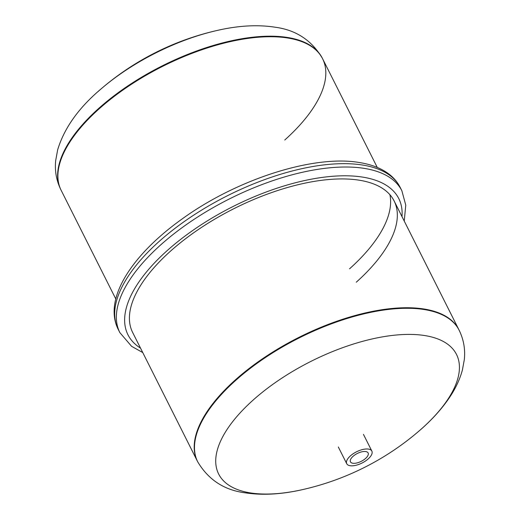 <?xml version="1.0" encoding="UTF-8"?>
<svg xmlns="http://www.w3.org/2000/svg" width="520" height="520" viewBox="0 0 520 520"><rect width="100%" height="100%" fill="white"/><g stroke="black" fill="none" stroke-linecap="round" stroke-linejoin="round"><path stroke-width="0.78" d="M115.784 298.942L61.12 190.249A146.341 65.072 -26.7 0 1 98.956 108.986A146.341 65.072 -26.7 0 1 230.458 41.594A146.341 65.072 -26.7 0 1 322.595 58.741A146.341 65.072 -26.7 0 1 284.765 140.004M368.219 458.894A14.059 6.253 153.3 0 0 371.859 451.087A14.059 6.253 153.3 0 0 363.006 449.443A14.059 6.253 153.3 0 0 350.37 455.916A14.059 6.253 153.3 0 0 346.736 463.723A14.059 6.253 153.3 0 0 355.589 465.368A14.059 6.253 153.3 0 0 368.219 458.894M353.022 456.359A9.88 4.394 -26.7 0 1 361.901 451.809A9.88 4.394 -26.7 0 1 368.121 452.966A9.88 4.394 -26.7 0 1 365.567 458.451A9.88 4.394 -26.7 0 1 356.688 463.001A9.88 4.394 -26.7 0 1 350.474 461.844A9.88 4.394 -26.7 0 1 353.022 456.359M235.261 379.997A146.341 65.072 -26.7 0 1 366.762 312.605A146.341 65.072 -26.7 0 1 458.9 329.752A146.341 65.072 153.3 0 0 366.762 312.605A146.341 65.072 153.3 0 0 235.261 379.997A146.341 65.072 153.3 0 0 197.425 461.26A146.341 65.072 -26.7 0 1 235.261 379.997M197.697 461.799A146.341 65.072 -26.7 0 1 235.534 380.536A146.341 65.072 -26.7 0 1 424.957 309.66A146.341 65.072 -26.7 0 1 459.173 330.291C463.697 339.625 465.413 349.407 464.315 359.632L462.378 370.123C459.901 379.1 455.884 387.816 450.32 396.266C442.247 408.544 431.626 420.284 418.47 431.496A133.107 59.182 -26.7 0 0 422.084 428.337A133.107 59.182 -26.7 0 0 425.373 335.66A133.107 59.182 -26.7 0 0 253.078 400.121A133.107 59.182 -26.7 0 0 249.789 492.804A133.107 59.182 -26.7 0 0 303.212 489.463C281.918 494.41 262.464 495.515 244.849 492.778C224.081 490.041 208.364 479.713 197.697 461.799L132.639 332.449A146.341 65.072 -26.7 0 1 170.475 251.18A146.341 65.072 -26.7 0 1 301.977 183.794A146.341 65.072 -26.7 0 1 394.115 200.935A146.341 65.072 -26.7 0 1 356.278 282.204M389.883 194.681A146.341 65.072 -26.7 0 1 349.55 268.82M60.853 189.709L61.12 190.249A146.341 65.072 -26.7 0 1 98.956 108.986A146.341 65.072 -26.7 0 1 230.458 41.594A146.341 65.072 -26.7 0 1 322.595 58.741L322.329 58.201A146.341 65.072 -26.7 0 0 288.113 37.57A146.341 65.072 -26.7 0 0 98.683 108.446A146.341 65.072 -26.7 0 0 60.853 189.709C56.361 180.453 54.639 170.749 55.686 160.602L57.655 149.825C64.285 127.92 78.916 107.478 101.549 88.504A133.107 59.182 -26.7 0 1 216.808 30.537A269.692 269.692 0 0 0 101.549 88.504A133.107 59.182 -26.7 0 0 97.942 91.663M363.279 165.152A157.84 70.18 -26.7 0 1 400.179 187.408C397.449 182.033 393.536 177.463 388.44 173.686C380.926 168.201 371.501 164.528 360.172 162.669C314.411 154.271 237.049 179.147 182.24 218.875C131.872 254.716 103.025 299.033 118.157 329.251A157.84 70.18 -26.7 0 1 158.97 241.599A157.84 70.18 -26.7 0 1 363.279 165.152M142.76 352.567L131.579 346.313L119.841 332.592A157.84 70.18 -26.7 0 1 160.648 244.946A157.84 70.18 -26.7 0 1 364.956 168.5A157.84 70.18 -26.7 0 1 401.863 190.749L400.179 187.408M140.524 348.121A151.567 67.392 -26.7 0 1 182.214 238.173A151.567 67.392 -26.7 0 1 363.344 177.222A151.567 67.392 -26.7 0 1 401.999 216.613M322.329 58.201C311.695 40.306 295.978 29.978 275.178 27.222C257.562 24.486 238.108 25.59 216.808 30.537M371.859 451.087L363.441 434.356M346.736 463.723L338.319 446.992M459.173 330.291L394.115 200.935M303.212 489.463A269.692 269.692 0 0 0 418.47 431.496M404.235 221.058L405.762 205.133L401.863 190.749M119.841 332.592L118.157 329.251M377.267 167.433L322.595 58.741"/></g></svg>
